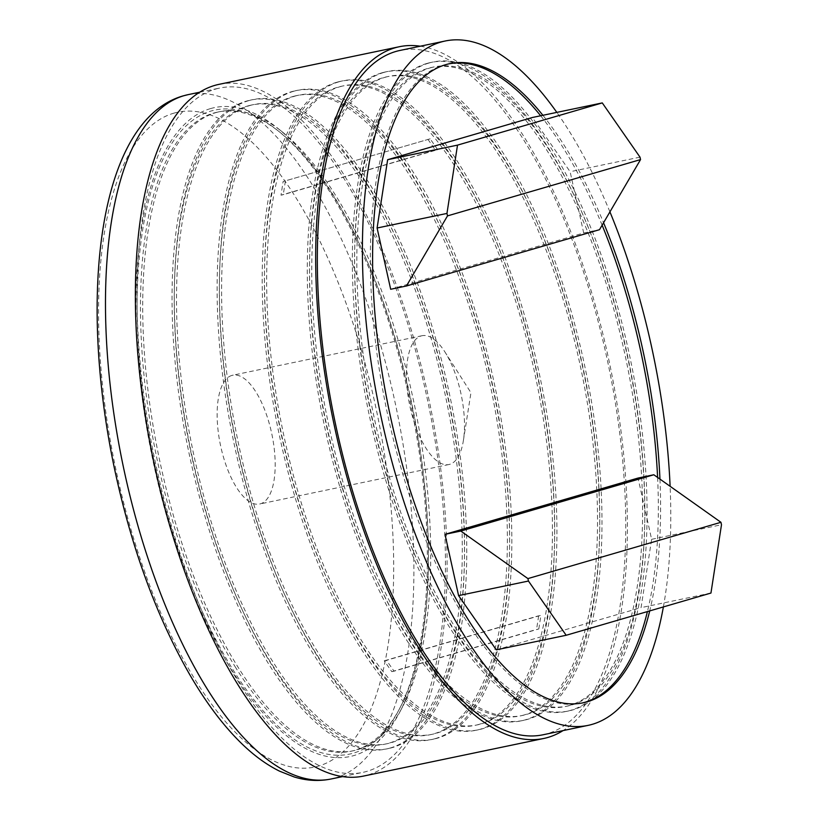 <?xml version="1.0" encoding="UTF-8"?>
<svg xmlns="http://www.w3.org/2000/svg" width="820" height="820" viewBox="0 0 820 820"><rect width="100%" height="100%" fill="white"/><g stroke="black" fill="none" stroke-linecap="round" stroke-linejoin="round"><path stroke-width="0.61" stroke-dasharray="4.1 3.07" d="M663.38 606.923A349.566 139.595 78.2 0 0 670.114 486.301M609.926 211.867A349.566 139.595 78.2 0 0 556.821 112.391M542.901 115.302A326.462 130.359 -101.8 0 1 603.561 222.722M659.957 479.105A326.462 130.359 -101.8 0 1 649.717 610.91M582.159 702.996A326.462 130.359 -101.8 0 1 581.042 703.242A326.462 130.359 -101.8 0 1 387.798 415.279A326.462 130.359 -101.8 0 1 443.733 65.077A326.462 130.359 -101.8 0 1 447.679 64.083A326.462 130.359 -101.8 0 1 448.806 63.868M540.646 115.763A326.462 130.359 -101.8 0 1 602.126 225.182M657.599 477.445A326.462 130.359 -101.8 0 1 647.41 611.576M231.927 375.416A65.795 26.271 78.2 0 0 220.652 445.998A65.795 26.271 78.2 0 0 259.591 504.033A65.795 26.271 78.2 0 0 271.881 434.262A65.795 26.271 78.2 0 0 232.716 375.222A65.795 26.271 78.2 0 0 231.927 375.416M421.244 335.913A65.795 26.271 -101.8 0 1 422.033 335.718A65.795 26.271 -101.8 0 1 444.86 351.862A65.795 26.271 -101.8 0 1 463.372 440.606A65.795 26.271 -101.8 0 1 448.909 464.53A65.795 26.271 -101.8 0 1 409.969 406.494A65.795 26.271 -101.8 0 1 421.244 335.913M542.932 734.802A349.566 139.595 78.2 0 0 608.184 364.09A349.566 139.595 78.2 0 0 400.139 50.409M215.609 89.083A349.566 139.595 -101.8 0 1 219.832 88.027A349.566 139.595 -101.8 0 1 427.876 401.708A349.566 139.595 -101.8 0 1 362.635 772.419A349.566 139.595 -101.8 0 1 155.718 464.069A349.566 139.595 -101.8 0 1 215.609 89.083M219.063 84.337A353.328 141.091 -101.8 0 1 429.352 401.4A353.328 141.091 -101.8 0 1 363.404 776.099M420.25 46.207A353.328 141.091 -101.8 0 1 609.66 363.783A353.328 141.091 -101.8 0 1 563.053 730.599M390.679 289.276L583.707 232.982L570.125 171.718L532.416 117.485M640 157.143L570.125 171.718M583.707 232.982L599.492 229.692M496.305 649.85L641.076 607.63L651.623 539.324L638.042 478.06M710.95 593.055L641.076 607.63M651.623 539.324L721.487 524.749M430.151 138.826L283.115 181.517L281.014 195.17L283.269 194.699L437.695 149.671L430.151 138.826L283.115 181.517M427.896 139.297L435.44 150.142L437.695 149.671M285.37 181.046L283.269 194.699M435.44 150.142L281.014 195.17M247.65 105.985A326.462 130.359 -101.8 0 1 251.596 105.001A326.462 130.359 -101.8 0 1 444.84 392.964A326.462 130.359 -101.8 0 1 388.905 743.166A326.462 130.359 -101.8 0 1 384.959 744.16A326.462 130.359 -101.8 0 1 191.716 456.186A326.462 130.359 -101.8 0 1 247.65 105.985M249.905 105.513A326.462 130.359 -101.8 0 1 253.851 104.529A326.462 130.359 -101.8 0 1 448.15 397.485A326.462 130.359 -101.8 0 1 387.214 743.689A326.462 130.359 -101.8 0 1 193.971 455.715A326.462 130.359 -101.8 0 1 249.905 105.513M389.992 748.076A331.485 132.368 -101.8 0 1 385.984 749.07A331.485 132.368 -101.8 0 1 189.768 456.678A331.485 132.368 -101.8 0 1 246.564 101.085A331.485 132.368 -101.8 0 1 250.571 100.081A331.485 132.368 -101.8 0 1 446.787 392.483A331.485 132.368 -101.8 0 1 389.992 748.076M248.819 100.614A331.485 132.368 -101.8 0 1 252.826 99.609A331.485 132.368 -101.8 0 1 450.108 397.075A331.485 132.368 -101.8 0 1 388.239 748.609A331.485 132.368 -101.8 0 1 192.023 456.207A331.485 132.368 -101.8 0 1 248.819 100.614M338.967 81.805A331.485 132.368 -101.8 0 1 342.975 80.801A331.485 132.368 -101.8 0 1 540.267 378.266A331.485 132.368 -101.8 0 1 478.388 729.79A331.485 132.368 -101.8 0 1 282.183 437.398A331.485 132.368 -101.8 0 1 338.967 81.805M340.054 86.705A326.462 130.359 -101.8 0 1 344.01 85.721A326.462 130.359 -101.8 0 1 538.299 378.676A326.462 130.359 -101.8 0 1 477.363 724.88A326.462 130.359 -101.8 0 1 284.12 436.906A326.462 130.359 -101.8 0 1 340.054 86.705M336.712 82.277A331.485 132.368 -101.8 0 1 340.731 81.272A331.485 132.368 -101.8 0 1 536.936 373.674A331.485 132.368 -101.8 0 1 480.151 729.267A331.485 132.368 -101.8 0 1 476.133 730.261A331.485 132.368 -101.8 0 1 279.928 437.87A331.485 132.368 -101.8 0 1 336.712 82.277M479.064 724.357A326.462 130.359 -101.8 0 1 475.108 725.351A326.462 130.359 -101.8 0 1 281.875 437.378A326.462 130.359 -101.8 0 1 337.799 87.176A326.462 130.359 -101.8 0 1 341.755 86.192A326.462 130.359 -101.8 0 1 534.989 374.156A326.462 130.359 -101.8 0 1 479.064 724.357M292.719 96.575A326.462 130.359 -101.8 0 1 296.676 95.591A326.462 130.359 -101.8 0 1 489.909 383.555A326.462 130.359 -101.8 0 1 433.985 733.767A326.462 130.359 -101.8 0 1 430.029 734.751A326.462 130.359 -101.8 0 1 236.796 446.787A326.462 130.359 -101.8 0 1 292.719 96.575M294.974 96.114A326.462 130.359 -101.8 0 1 298.931 95.12A326.462 130.359 -101.8 0 1 493.22 388.075A326.462 130.359 -101.8 0 1 432.283 734.279A326.462 130.359 -101.8 0 1 239.05 446.316A326.462 130.359 -101.8 0 1 294.974 96.114M435.071 738.666A331.485 132.368 -101.8 0 1 431.053 739.671A331.485 132.368 -101.8 0 1 234.848 447.269A331.485 132.368 -101.8 0 1 291.633 91.676A331.485 132.368 -101.8 0 1 295.651 90.671A331.485 132.368 -101.8 0 1 491.856 383.073A331.485 132.368 -101.8 0 1 435.071 738.666M293.888 91.204A331.485 132.368 -101.8 0 1 297.906 90.21A331.485 132.368 -101.8 0 1 495.188 387.665A331.485 132.368 -101.8 0 1 433.308 739.199A331.485 132.368 -101.8 0 1 237.103 446.797A331.485 132.368 -101.8 0 1 293.888 91.204M384.047 72.396A331.485 132.368 -101.8 0 1 388.055 71.391A331.485 132.368 -101.8 0 1 585.336 368.856A331.485 132.368 -101.8 0 1 523.467 720.39A331.485 132.368 -101.8 0 1 327.252 427.989A331.485 132.368 -101.8 0 1 384.047 72.396M385.133 77.295A326.462 130.359 -101.8 0 1 389.08 76.311A326.462 130.359 -101.8 0 1 583.379 369.266A326.462 130.359 -101.8 0 1 522.442 715.47A326.462 130.359 -101.8 0 1 329.199 427.507A326.462 130.359 -101.8 0 1 385.133 77.295M381.792 72.867A331.485 132.368 -101.8 0 1 385.8 71.863A331.485 132.368 -101.8 0 1 582.015 364.264A331.485 132.368 -101.8 0 1 525.22 719.857A331.485 132.368 -101.8 0 1 521.212 720.862A331.485 132.368 -101.8 0 1 324.997 428.46A331.485 132.368 -101.8 0 1 381.792 72.867M524.134 714.958A326.462 130.359 -101.8 0 1 520.188 715.942A326.462 130.359 -101.8 0 1 326.944 427.978A326.462 130.359 -101.8 0 1 382.878 77.767A326.462 130.359 -101.8 0 1 386.825 76.783A326.462 130.359 -101.8 0 1 580.068 364.746A326.462 130.359 -101.8 0 1 524.134 714.958M235.811 667.777A326.462 130.359 -101.8 0 1 140.989 332.469A326.462 130.359 -101.8 0 1 213.846 113.037A326.462 130.359 -101.8 0 1 217.792 112.053A326.462 130.359 -101.8 0 1 280.03 132.358A326.462 130.359 -101.8 0 1 412.091 405.008A326.462 130.359 -101.8 0 1 400.078 707.711A326.462 130.359 -101.8 0 1 351.155 751.212A326.462 130.359 -101.8 0 1 235.811 667.777M331.249 194.145A328.974 131.364 -101.8 0 1 398.715 710.304A328.974 131.364 -101.8 0 1 233.177 670.063A328.974 131.364 -101.8 0 1 138.908 261.734A328.974 131.364 -101.8 0 1 277.744 130.534A328.974 131.364 -101.8 0 1 331.249 194.145M216.09 112.565A326.462 130.359 -101.8 0 1 220.047 111.581A326.462 130.359 -101.8 0 1 282.285 131.887A326.462 130.359 -101.8 0 1 414.346 404.537A326.462 130.359 -101.8 0 1 402.333 707.24A326.462 130.359 -101.8 0 1 353.399 750.741A326.462 130.359 -101.8 0 1 160.166 462.777A326.462 130.359 -101.8 0 1 216.09 112.565M210.504 108.609A331.485 132.368 -101.8 0 1 277.713 128.227A331.485 132.368 -101.8 0 1 411.794 405.07A331.485 132.368 -101.8 0 1 399.606 712.426A331.485 132.368 -101.8 0 1 172.538 535.788A331.485 132.368 -101.8 0 1 210.504 108.609M429.116 62.996A331.485 132.368 -101.8 0 1 433.134 61.992A331.485 132.368 -101.8 0 1 630.416 359.447A331.485 132.368 -101.8 0 1 568.537 710.981A331.485 132.368 -101.8 0 1 372.331 418.589A331.485 132.368 -101.8 0 1 429.116 62.996M430.203 67.896A326.462 130.359 -101.8 0 1 434.159 66.912A326.462 130.359 -101.8 0 1 628.448 359.857A326.462 130.359 -101.8 0 1 567.512 706.071A326.462 130.359 -101.8 0 1 374.279 418.097A326.462 130.359 -101.8 0 1 430.203 67.896M426.861 63.468A331.485 132.368 -101.8 0 1 430.879 62.463A331.485 132.368 -101.8 0 1 627.085 354.855A331.485 132.368 -101.8 0 1 570.3 710.448A331.485 132.368 -101.8 0 1 566.282 711.452A331.485 132.368 -101.8 0 1 370.076 419.061A331.485 132.368 -101.8 0 1 426.861 63.468M569.213 705.548A326.462 130.359 -101.8 0 1 565.257 706.543A326.462 130.359 -101.8 0 1 372.024 418.569A326.462 130.359 -101.8 0 1 427.948 68.367A326.462 130.359 -101.8 0 1 431.904 67.373A326.462 130.359 -101.8 0 1 625.137 355.347A326.462 130.359 -101.8 0 1 569.213 705.548M394.041 671.18L391.786 671.652L384.242 660.807L386.497 660.336L394.041 671.18L538.812 628.96L536.557 629.432L538.668 615.779L540.923 615.307L386.497 660.336M538.812 628.96L540.923 615.307M384.242 660.807L538.668 615.779M391.786 671.652L536.557 629.432M173.789 113.191A334.498 133.578 -101.8 0 1 393.682 570.371A334.498 133.578 -101.8 0 1 171.001 635.316A334.498 133.578 -101.8 0 1 173.789 113.191M188.282 94.607A349.566 139.595 -101.8 0 1 396.327 408.288A349.566 139.595 -101.8 0 1 331.075 779M449.934 63.611L447.679 64.083M583.286 702.781L581.042 703.242M422.033 335.718L232.716 375.222M448.909 464.53L259.591 504.033M463.372 440.606L470.957 392.718L444.86 351.862M342.514 776.612L362.635 772.419M199.721 92.219L219.832 88.027M384.959 744.16L387.214 743.689M251.596 105.001L253.851 104.529M252.826 99.609L250.571 100.081M388.239 748.609L385.984 749.07M342.975 80.801L340.731 81.272M478.388 729.79L476.133 730.261M475.108 725.351L477.363 724.88M341.755 86.192L344.01 85.721M430.029 734.751L432.283 734.279M296.676 95.591L298.931 95.12M297.906 90.21L295.651 90.671M433.308 739.199L431.053 739.671M388.055 71.391L385.8 71.863M523.467 720.39L521.212 720.862M520.188 715.942L522.442 715.47M386.825 76.783L389.08 76.311M280.03 132.358L277.744 130.534M400.078 707.711L398.715 710.304M351.155 751.212L353.399 750.741M217.792 112.053L220.047 111.581M282.285 131.887L277.713 128.227M402.333 707.24L399.606 712.426M433.134 61.992L430.879 62.463M568.537 710.981L566.282 711.452M565.257 706.543L567.512 706.071M431.904 67.373L434.159 66.912"/><path stroke-width="1.23" d="M556.821 112.391A349.566 139.595 78.2 0 0 445.219 41A349.566 139.595 78.2 0 0 440.986 42.056A349.566 139.595 78.2 0 0 381.095 417.042A349.566 139.595 78.2 0 0 588.012 725.392A349.566 139.595 78.2 0 0 663.38 606.923M670.114 486.301A349.566 139.595 78.2 0 0 609.926 211.867M649.717 610.91A326.462 130.359 -101.8 0 1 583.286 702.781A326.462 130.359 -101.8 0 1 390.053 414.807A326.462 130.359 -101.8 0 1 445.977 64.606A326.462 130.359 -101.8 0 1 449.934 63.611A326.462 130.359 -101.8 0 1 542.901 115.302M603.561 222.722A326.462 130.359 -101.8 0 1 659.957 479.105M448.806 63.868A326.462 130.359 -101.8 0 1 540.646 115.763M602.126 225.182A326.462 130.359 -101.8 0 1 657.599 477.445M647.41 611.576A326.462 130.359 -101.8 0 1 582.159 702.996M445.219 41L400.139 50.409A349.566 139.595 78.2 0 0 395.906 51.465A349.566 139.595 78.2 0 0 336.015 426.451A349.566 139.595 78.2 0 0 542.932 734.802L588.012 725.392M563.053 730.599A353.328 141.091 -101.8 0 1 543.701 738.482L363.404 776.099A353.328 141.091 -101.8 0 1 154.252 464.438A353.328 141.091 -101.8 0 1 214.789 85.403A353.328 141.091 -101.8 0 1 219.063 84.337L399.371 46.719A353.328 141.091 -101.8 0 1 420.25 46.207M543.701 738.482A353.328 141.091 -101.8 0 1 334.56 426.82A353.328 141.091 -101.8 0 1 395.096 47.785A353.328 141.091 -101.8 0 1 399.371 46.719M447.505 215.885L446.961 213.436L457.509 145.13L602.28 102.91L640 157.143L640.543 159.592L447.505 215.885L406.453 285.985L599.492 229.692L640.543 159.592M720.944 522.299L653.817 474.759L460.789 531.053L527.916 578.592L720.944 522.299L721.487 524.749L710.95 593.055L566.169 635.274L528.459 581.042L527.916 578.592M653.817 474.759L638.042 478.06L445.004 534.353L458.585 595.617L496.305 649.85L566.169 635.274M457.509 145.13L387.645 159.705L377.097 228.011L390.679 289.276L406.453 285.985M528.459 581.042L458.585 595.617M445.004 534.353L460.789 531.053M377.097 228.011L446.961 213.436M387.645 159.705L532.416 117.485L602.28 102.91M188.282 94.607L183.096 95.899C99.886 119.658 77.428 291.52 114.216 467.39C131.138 546.94 156.21 615.83 189.42 674.06C205.359 701.623 222.23 724.255 240.024 741.967C252.908 754.789 266.131 764.537 279.661 771.21L294.165 776.95C306.639 780.773 318.949 781.46 331.075 779A349.566 139.595 -101.8 0 1 124.168 470.649A349.566 139.595 -101.8 0 1 184.049 95.663A349.566 139.595 -101.8 0 1 188.282 94.607L199.721 92.219M331.075 779L342.514 776.612"/></g></svg>
